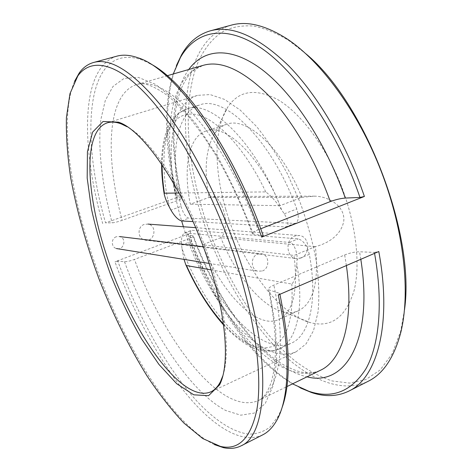 <?xml version="1.0" encoding="UTF-8"?>
<svg xmlns="http://www.w3.org/2000/svg" width="472" height="472" viewBox="0 0 472 472"><rect width="100%" height="100%" fill="white"/><g stroke="black" fill="none" stroke-linecap="round" stroke-linejoin="round"><path stroke-width="0.35" stroke-dasharray="2.36 1.77" d="M116.319 236.749C111.003 238.389 111.003 247.169 116.383 248.537C123.758 251.116 127.115 238.224 119.652 236.578L116.319 236.749M262.45 270.969C269.713 268.403 269.553 255.435 262.09 253.853L257.594 254.142C250.514 256.585 250.644 269.347 257.612 271.193L262.45 270.969M144.261 224.406C137.11 226.589 137.446 238.655 144.792 240.042C154.58 242.809 157.772 225.533 148.001 224.088L144.261 224.406M300.847 258.048C310.517 254.644 309.815 236.915 299.702 235.528L294.699 236.018C285.348 239.215 286.038 256.644 295.319 258.479L300.847 258.048M181.124 206.388C183.071 213.226 185.643 217.155 188.841 218.182L295.383 223.451C298.688 221.38 299.148 216.554 296.758 208.972C272.143 140.467 224.448 94.506 199.668 104.973C174.9 112.743 169.708 158.445 181.124 206.388L170.923 210.081M169.324 207.031C158.586 160.144 163.518 116.265 187.065 108.879C210.66 98.99 256.267 142.809 281.589 209.816L284.262 213.81C288.357 220.512 289.082 224.902 286.451 226.985L193.072 221.61M281.589 209.816C276.798 202.287 271.518 196.311 265.76 191.892L179.142 193.007M374.561 253.352L374.39 252.408L359.558 251.782C354.997 251.788 350.029 252.844 344.66 254.963L273.848 285.123C269.695 286.97 267.913 288.498 268.503 289.714L279.707 293.407L279.902 294.304M281.884 408.132L278.45 415.909L270.255 426.847C263.848 431.703 256.727 434.134 248.892 434.134C232.802 432.275 214.742 420.086 197.06 401.318C166.067 367.375 137.505 315.261 117.793 261.128L124.502 261.73C126.797 261.771 130.125 261.004 134.485 259.429C163.188 339.586 221.203 416.918 258.42 400.498C278.427 391.843 287.306 348.129 273.848 285.123M300.587 388.043C255.429 365.234 212.5 301.136 188.747 233.894L187.773 234.672L193.355 235.906C193.638 236.484 192.21 237.392 189.065 238.637L134.485 259.429M187.773 234.672C210.364 298.398 250.077 359.033 292.528 383.872M374.39 252.408L378.792 251.523M117.793 261.128L114.956 261.807C132.567 310.234 157.017 356.979 184.127 391.27C211.096 424.977 240.968 445.155 262.668 434.883M278.256 295.018L279.707 293.407M226.601 124.301L206.057 130.986C225.038 123.127 259.978 155.412 280.079 205.662L301.832 197.355C281.955 147.754 246.408 116.2 226.601 124.301C221.675 125.965 217.598 129.257 214.376 134.184C205.745 148.987 203.928 170.073 208.919 197.449L212.931 196.505C217.952 197.095 221.958 203.467 224.949 215.639C226.371 226.873 224.991 234.212 220.796 237.658C235.469 274.291 260.591 305.944 282.675 311.644C288.363 313.137 293.596 312.847 298.375 310.777C313.467 303.337 319.143 281.943 315.384 246.608L294.038 255.44L202.453 244.756C220.849 291.537 256.03 329.804 278.645 319.591C293.136 312.423 298.263 291.035 294.038 255.44M206.057 130.986C188.234 136.721 183.107 168.51 190.287 204.205L208.919 197.449M225.752 209.35C240.932 262.249 276.893 313.626 310.523 322.677C331.279 327.987 345.805 317.267 354.1 290.51C360.933 263.659 355.764 221.014 339.533 181.572C324.046 144.019 300.127 112.997 278.356 99.946C255.73 87.904 238.826 90.364 227.646 107.327C213.609 129.062 214.087 169.808 225.752 209.35M301.832 197.355L314.629 196.169C328.064 196.311 344.861 205.562 343.828 220.613C341.687 234.672 328.406 243.387 315.384 246.608M220.796 237.658L202.453 244.756M309.319 254.331C307.054 245.552 303.337 240.401 298.186 238.885L191.732 230.265C189.72 231.687 189.703 235.357 191.667 241.275C213.845 302.717 260.562 357.08 291.342 343.179C309.178 335.651 318.11 301.378 309.319 254.331L297.041 259.452L296.811 264.096C304.7 309.355 296.204 341.575 279.377 348.725C249.965 362.012 204.724 309.195 182.05 248.779L181.602 245.133C181.059 238.832 181.985 234.796 184.369 233.044L192.452 230.171M183.407 226.755C205.025 298.392 259.824 367.977 296.18 351.746L306.033 343.935L313.508 330.666L318.016 312.134C319.432 297.342 318.924 280.639 316.488 262.019C312.901 242.673 307.514 222.99 300.328 202.978L287.595 174.251C277.914 156.185 267.594 140.308 256.644 126.62L240.272 110.123L224.501 99.397L210.058 94.559L197.508 95.373C167.607 104.76 164.486 163.914 181.632 220.92M222.855 375.765C229.587 355.858 226.637 316.169 213.132 271.365C193.727 204.919 153.725 140.52 127.003 126.708M173.259 73.98C162.805 106.648 165.212 152.25 176.552 197.591L181.974 198.14C182.162 198.565 180.682 199.361 177.531 200.517L122.13 220.353C117.711 221.869 114.371 222.695 112.118 222.831L105.551 222.855C80.175 135.558 84.99 41.406 141.34 59.649L149.099 63.118M263.217 235.77L252.414 233.799C251.794 232.92 253.653 231.605 257.989 229.846C241.77 184.882 218.123 142.815 195.296 116.59C171.655 90.748 152.155 80.051 136.809 84.512C106.589 93.851 105.049 157.023 122.13 220.353M260.721 228.778L257.989 229.846M231.097 25.199C180.31 40.504 175.195 130.201 199.497 209.297C214.536 259.128 240.047 307.567 271.099 342.212C302.045 376.272 339.049 395.282 368.142 381.293M214.288 444.553C168.84 422.776 117.522 334.288 90.111 249.452C68.918 184.475 59.796 116.354 74.529 81.408M188.747 233.894L114.956 261.807M176.552 197.591L105.551 222.855M177.572 196.924C165.353 148.178 163.383 98.913 176.445 65.49M116.909 56.156C79.91 67.543 80.995 147.411 102.701 223.586M404.504 309.779L400.716 331.143L392.173 353.746L380.255 369.901L365.771 379.577L349.504 383.093L332.176 380.951C320.311 376.986 308.487 370.756 296.705 362.248C255.647 329.881 220.512 270.208 201.975 208.707C186.641 156.745 183.077 102.719 196.848 65.219C203.167 49.696 212.447 37.695 224.654 30.586C233.304 26.792 242.944 25.276 253.582 26.043C264.715 28.243 276.48 33.087 288.888 40.574L306.021 53.885M280.079 205.662L190.287 204.205M185.118 232.938L289.395 242.443C293.142 241.924 297.779 252.107 297.041 259.452M211.072 269.878L291.814 284.044C295.437 280.746 296.121 271.565 296.811 264.096M182.05 248.779L184.021 259.388M181.472 220.908L188.841 218.182M285.106 227.174L293.95 223.675M284.262 213.81L296.758 208.972M265.76 191.892C244.242 146.692 214.701 116.584 194.11 114.23C173.407 111.858 162.238 133.611 162.114 164.757M124.502 261.73C148.774 327.845 188.717 390.922 225.704 410.492L240.738 415.183L254.196 413.094L265.252 403.501L273.028 385.978L276.71 360.62L275.642 328.217L269.5 290.31M189.065 238.637C216.589 316.736 277.731 389.565 320.476 370.254C317.036 371.877 313.119 372.756 308.712 372.874C302.599 372.544 296.829 372.184 281.749 363.818L271.536 356.673L257.429 343.958C247.175 332.943 237.375 320.494 228.035 306.623C214.376 284.834 202.818 261.264 193.355 235.906M346.377 265.547L344.66 254.963M192.924 235.717C217.049 303.331 263.565 367.027 307.001 376.821M360.814 259.299L359.558 251.782M253.316 234.136C242.685 206.158 230.59 179.985 217.037 155.624L196.116 124.006L175.242 99.987L155.677 84.429L138.402 77.408L124.047 78.399L112.973 86.476L105.274 100.536L100.872 119.422C97.621 148.013 102.07 184.747 112.118 222.831M181.974 198.14C171.507 154.822 170.917 111.545 182.546 85.751C187.703 75.656 190.104 73.667 194.24 69.944L203.131 65.354C168.256 75.957 162.179 138.532 177.531 200.517M188.729 69.514C169.702 96.152 169.141 147.17 181.555 198.01M301.655 197.42L208.766 197.508M315.213 246.679L220.648 237.717M289.395 242.443L298.186 238.885M181.602 245.133L191.667 241.275M223.403 323.993C241.493 343.734 257.907 351.203 272.651 346.407C287.165 339.586 293.555 318.801 291.814 284.044M209.025 263.4L257.612 271.193M203.231 246.714L262.09 253.853M144.792 240.042L295.319 258.479M195.697 227.681L299.702 235.528M286.451 226.985L295.383 223.451M161.601 164.002C161.619 148.432 164.079 135.582 168.988 125.463C172.245 119.628 175.637 115.439 179.159 112.902L187.065 108.879L199.668 104.973M268.503 289.714C272.674 309.992 274.999 328.341 275.489 344.749C275.43 355.534 274.916 364.124 273.961 370.508L271.695 380.886C267.931 391.996 263.512 398.533 258.42 400.498L286.899 386.615M278.45 415.909L277.212 419.537M282.675 311.644L310.523 322.677M214.376 134.184L227.646 107.327M298.375 310.777L278.645 319.591M197.508 95.373L107.374 122.814M296.18 351.746L210.901 391.813M252.414 233.799C241.906 205.355 229.705 179.171 215.804 155.241C206.524 140.237 197.219 127.039 187.88 115.634L174.345 101.456L166.828 95.067C152.822 85.326 142.815 81.809 136.809 84.512L167.247 75.721M314.629 196.169L212.931 196.505M141.34 59.649L137.989 57.791M288.888 40.574L286.823 38.739M400.716 331.143L400.415 333.887M184.369 233.044L191.732 230.265M223.522 324.901C230.814 332.831 238.218 339.197 245.735 343.999C255.222 349.256 256.585 349.197 261.771 350.554C269.164 351.687 275.028 351.079 279.377 348.725L291.342 343.179"/><path stroke-width="0.71" d="M179.142 193.007L164.409 193.195L164.179 193.957C165.005 197.774 166.716 202.134 169.324 207.031L170.923 210.081C174.581 216.282 178.097 219.887 181.472 220.908L193.072 221.61M279.902 294.304C290.345 345.433 291.006 383.376 281.884 408.132M292.528 383.872L308.906 391.294C332.247 399.129 351.221 391.677 365.835 368.951C379.158 345.368 383.494 303.526 374.561 253.352M74.529 81.408L79.237 72.977C83.054 67.614 87.821 64.115 93.544 62.487C112.059 57.265 136.75 74.381 167.631 113.823C197.267 153.73 227.492 216.559 245.186 277.07C272.338 368.856 265.665 435.921 241.086 445.845L262.668 434.883C268.361 432.039 273.205 426.924 277.212 419.537C289.183 397.743 291.047 352.212 278.256 295.018L378.792 251.523C392.462 325.361 376.609 378.326 348.891 391.076C337.456 396.557 325.031 397.052 311.614 392.574L300.587 388.043M181.632 220.92L183.407 226.755M127.003 126.708L121.357 123.965C116.077 121.953 111.416 121.57 107.374 122.814C82.895 130.673 85.892 192.322 105.539 252.195C128.962 327.273 180.971 404.752 210.901 391.813C214.736 390.031 217.934 386.621 220.507 381.582L222.855 375.765M241.08 277.902C220.672 208.123 183.637 136.514 150.562 99.144C117.357 61.62 90.996 57.495 77.85 75.915L69.98 93.621L66.416 117.534C66.003 135.93 67.425 155.961 70.676 177.631C76.818 211.179 86.429 245.387 99.515 280.262C113.186 314.907 128.986 346.737 146.922 375.747C159.04 394.002 171.419 409.82 184.056 423.189L202.73 438.541L220.436 446.406C238.596 450.601 250.75 438.329 256.886 409.59C261.913 380.155 256.886 331.922 241.08 277.902M211.898 272.604C227.25 323.391 229.091 366.974 219.533 384.904L208.553 395.695L193.756 394.816L176.74 383.748L158.917 364.402L141.435 338.737C130.243 319.172 120.112 298.204 111.038 275.825C102.766 253.139 96.223 230.784 91.415 208.766L87.178 178.009L87.438 151.701L92.642 132.083L103.026 121.505L118.413 122.159C145.329 130.343 190.517 199.284 211.898 272.604M149.099 63.118C183.944 79.815 234.318 151.612 263.217 235.77L261.665 237.109C229.899 144.261 173.36 68.21 137.989 57.791C130.065 54.994 123.039 54.451 116.909 56.156L93.544 62.487M176.445 65.49L181.59 54.728C188.54 42.415 198.093 34.45 210.252 30.851C231.958 24.821 258.048 36.415 288.522 65.643C317.809 95.444 346.649 144.22 364.396 196.452L359.965 197.455L345.286 198.063C340.743 198.405 335.745 199.579 330.288 201.585L260.721 228.778M359.965 197.455C337.197 130.484 296.434 71.473 260.391 47.495C224.182 23.435 195.325 31.53 180.44 57.49L173.259 73.98M348.891 391.076L368.142 381.293C382.91 374.042 393.666 358.242 400.415 333.887C410.711 294.54 404.492 231.84 381.394 171.778C358.266 111.722 320.842 61.035 286.823 38.739C265.488 25.193 246.909 20.685 231.097 25.199L210.252 30.851M241.086 445.845C235.746 448.471 229.864 449.078 223.439 447.657L214.288 444.553M364.396 196.452L261.665 237.109M306.021 53.885C365.121 102.819 415.549 233.852 404.504 309.779M184.021 259.388L185.815 264.757L186.481 265.565L211.072 269.878M162.114 164.757C162.091 173.696 162.858 183.177 164.409 193.195M286.899 386.615L320.476 370.254C342.029 360.519 354.519 321.515 346.377 265.547M307.001 376.821C343.887 386.822 373.883 342.731 360.814 259.299M330.288 201.585C314.901 158.403 291.065 118.49 267.069 93.934C242.13 69.773 220.819 60.245 203.131 65.354L167.247 75.721M345.286 198.063C325.426 141.317 291.442 91.025 260.438 68.41C229.315 45.79 203.279 49.354 188.729 69.514M186.481 265.565C197.078 288.846 209.379 308.322 223.403 323.993M116.383 248.537L209.025 263.4M119.652 236.578L203.231 246.714M148.001 224.088L195.697 227.681M308.906 391.294L311.614 392.574M121.357 123.965L118.413 122.159M220.507 381.582L219.533 384.904M180.44 57.49L181.59 54.728M220.436 446.406L223.439 447.657M77.85 75.915L79.237 72.977M185.815 264.757C196.541 288.598 209.114 308.647 223.522 324.901M161.601 164.002C161.619 173.454 162.48 183.437 164.179 193.957"/></g></svg>
